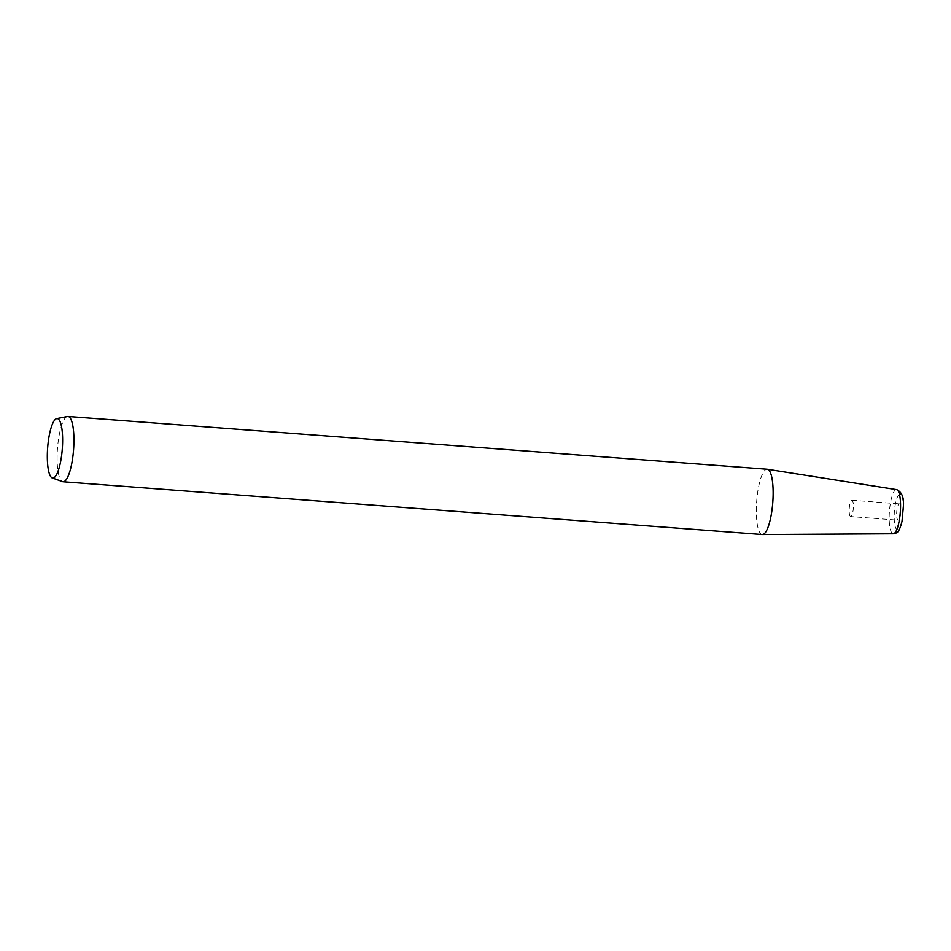 <?xml version="1.0" encoding="UTF-8"?>
<svg xmlns="http://www.w3.org/2000/svg" width="951" height="951" viewBox="0 0 951 951"><rect width="100%" height="100%" fill="white"/><g stroke="black" fill="none" stroke-linecap="round" stroke-linejoin="round"><path stroke-width="0.71" stroke-dasharray="4.75 3.57" d="M67.438 416.502A32.738 8.06 -85.7 0 0 66.594 416.835A32.738 8.06 -85.7 0 0 57.369 450.168A32.738 8.06 -85.7 0 0 62.516 481.646M762.274 534.533A32.738 8.06 -85.7 0 1 756.509 504.042A32.738 8.06 -85.7 0 1 765.805 469.604A32.738 8.06 94.3 0 1 767.195 469.235M899.016 503.923A8.19 2.021 94.3 0 1 899.361 503.84A8.19 2.021 94.3 0 1 900.799 511.46A8.19 2.021 94.3 0 1 898.481 520.066A8.19 2.021 94.3 0 1 898.124 520.161A8.19 2.021 94.3 0 1 896.686 512.541A8.19 2.021 94.3 0 1 899.016 503.923M850.669 516.571A8.19 2.021 -85.7 0 1 849.231 508.951A8.19 2.021 -85.7 0 1 851.549 500.345A8.19 2.021 94.3 0 1 851.906 500.25A8.19 2.021 94.3 0 1 853.344 507.87A8.19 2.021 94.3 0 1 851.014 516.488A8.19 2.021 -85.7 0 1 850.669 516.571L898.124 520.161M896.638 489.634A22.146 5.456 -85.7 0 0 895.58 489.872A22.146 5.456 -85.7 0 0 889.292 513.385A22.146 5.456 -85.7 0 0 893.298 533.784M899.325 494.449A17.796 4.386 -85.7 0 0 894.213 514.669A17.796 4.386 -85.7 0 0 898.16 529.541A17.796 4.386 -85.7 0 0 903.284 509.332A17.796 4.386 -85.7 0 0 899.325 494.449M851.906 500.25L899.361 503.84"/><path stroke-width="1.43" d="M55.954 418.915A29.814 7.346 -85.7 0 0 47.55 449.276A29.814 7.346 -85.7 0 0 52.246 477.937A29.814 7.346 -85.7 0 0 54.005 477.711A29.814 7.346 -85.7 0 0 62.516 445.341A29.814 7.346 -85.7 0 0 56.715 418.618A29.814 7.346 -85.7 0 0 55.954 418.915M52.246 477.937L62.516 481.646A32.738 8.06 -85.7 0 0 63.063 481.765A32.738 8.06 -85.7 0 0 64.454 481.396A32.738 8.06 -85.7 0 0 73.75 446.946A32.738 8.06 -85.7 0 0 67.985 416.467A32.738 8.06 -85.7 0 0 67.438 416.502L56.715 418.618M67.985 416.467L767.195 469.235A32.738 8.06 94.3 0 1 767.362 469.259A32.738 8.06 94.3 0 1 772.937 500.048A32.738 8.06 94.3 0 1 763.665 534.165A32.738 8.06 -85.7 0 1 762.429 534.533A32.738 8.06 -85.7 0 1 762.274 534.533L63.063 481.765M896.638 489.634C901.667 491.917 903.937 497.207 903.45 505.48L902 521.326C900.169 528.685 898.22 532.572 896.163 532.976L893.298 533.784A22.146 5.456 -85.7 0 0 894.13 533.535A22.146 5.456 -85.7 0 0 900.407 510.461A22.146 5.456 -85.7 0 0 896.638 489.634L767.362 469.259M893.298 533.784L762.429 534.533"/></g></svg>
